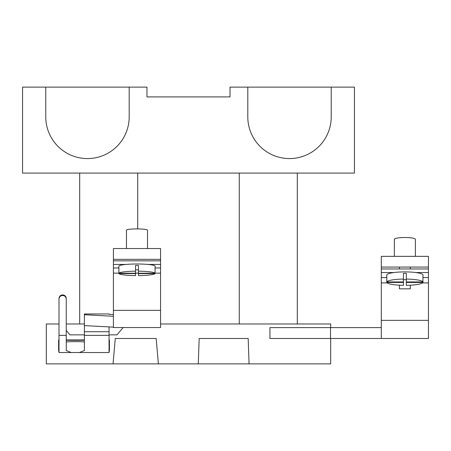 <?xml version="1.0" encoding="UTF-8"?>
<svg xmlns="http://www.w3.org/2000/svg" width="451" height="451" viewBox="0 0 451 451"><rect width="100%" height="100%" fill="white"/><g stroke="black" fill="none" stroke-linecap="round" stroke-linejoin="round"><path stroke-width="0.68" d="M59.002 339.936L58.641 339.936L58.641 351.182L59.002 351.182M109.057 351.182L109.418 351.182L109.418 339.936L109.057 339.936M79.68 323.976L79.68 173.088M297.31 173.088L297.31 323.976M45.765 87.122L45.765 116.865A41.712 41.712 0 0 0 87.477 158.577A41.712 41.712 0 0 0 129.189 116.865L129.189 87.122L22.55 87.122L22.55 173.088L354.435 173.088L354.435 87.122L247.796 87.122L247.796 116.865A41.712 41.712 0 0 0 289.508 158.577A41.712 41.712 0 0 0 331.22 116.865L331.22 87.122M129.189 87.122L146.964 87.122L146.964 96.914L230.021 96.914L230.021 87.122L247.796 87.122M230.021 96.914L230.021 87.122M146.964 87.122L146.964 96.914M84.393 323.976L66.258 323.976M123.123 327.544L116.984 334.862L109.057 334.862M66.258 330.453L69.956 334.862L84.393 334.862M59.002 323.976L46.306 323.976L46.306 363.878L158.386 363.878L156.164 338.487L115.27 338.487L113.049 363.878M381.298 327.606L330.679 327.606L330.679 323.976L160.562 323.976M249.065 363.878L198.288 363.878L199.173 338.487L248.18 338.487L249.065 363.878L330.679 363.878L330.679 338.487L269.94 338.487L269.94 327.606L269.94 338.487L330.515 338.487L330.515 327.606L269.94 327.606L330.679 327.606M198.288 363.878L158.386 363.878M109.418 344.654L109.057 344.654M59.002 344.654L58.641 344.654M84.393 339.936L66.258 339.936M399.434 285.201L399.434 288.837L410.314 288.837L410.314 285.201M399.434 267.071L381.298 267.071L381.298 256.354L428.45 256.354L428.45 267.071L399.434 267.071L399.434 268.959M381.298 267.071L381.298 282.912L387.212 282.912M410.314 268.959L410.314 267.071M422.536 282.912L428.45 282.912L428.45 338.487L381.298 338.487L381.298 282.912M428.45 282.912L428.45 272.534L415.754 272.534M428.45 272.534L428.45 267.071M399.434 288.837L410.314 288.837M381.298 338.487L330.679 338.487M62.633 295.506A3.625 3.625 180 0 0 59.002 299.126L59.002 298.556A3.625 3.625 0 0 1 62.633 294.937A3.625 3.625 0 0 1 66.258 298.556L66.258 299.126A3.625 3.625 180 0 0 62.633 295.506M113.41 259.331L113.41 248.529L160.562 248.529L160.562 259.331L113.41 259.331L113.41 273.137L118.912 273.137M109.057 314.375L109.057 313.997L109.057 314.375L113.41 314.471M155.065 273.137L160.562 273.137L160.562 327.544L113.41 327.544L113.41 273.137M160.562 273.137L160.562 264.427L147.866 264.427M160.562 264.427L160.562 259.331M113.41 327.138L84.393 325.622L84.393 331.727L109.057 331.727L109.057 326.913M113.41 316.275L84.393 314.753L84.393 325.622M84.393 314.753L84.393 313.969L109.057 313.969L84.393 313.997M109.057 331.727L109.057 352.535L71.286 352.535L66.258 350.557L66.258 335.347L59.002 335.347L59.002 298.556M79.365 352.535L84.393 350.557L84.393 331.727M66.258 298.556L66.258 334.777M66.258 299.126L66.258 335.347M59.002 352.513L59.002 335.347M66.258 342.117A9.065 0.474 180 0 1 75.323 341.644A9.065 0.474 180 0 1 84.393 342.117M84.393 340.313L66.258 340.313M381.298 277.574L386.795 277.574M422.953 277.574L428.45 277.574M393.994 272.534L381.298 272.534M428.45 268.959L381.298 268.959M113.41 267.967L118.912 267.967M155.065 267.967L160.562 267.967M126.105 264.427L113.41 264.427M160.562 260.83L113.41 260.83M415.394 256.354L415.394 239.334A10.52 1.827 180 0 0 412.31 238.043A10.52 1.827 180 0 0 400.849 237.643A10.52 1.827 180 0 0 394.354 239.334L394.354 256.354M422.953 276.734A18.136 3.151 180 0 0 423.01 276.48L423.01 275.054A18.136 3.151 180 0 0 417.699 272.827A18.136 3.151 180 0 0 397.934 272.145A18.136 3.151 180 0 0 386.738 275.054L386.738 276.48A18.136 3.151 180 0 0 386.795 276.734M423.01 276.48A18.136 3.151 180 0 0 422.953 276.232L422.953 281.948A18.136 3.151 180 0 0 417.699 279.97A18.136 3.151 180 0 0 406.323 279.056L406.323 281.948L422.953 281.948L422.953 282.45A18.136 3.151 180 0 1 406.323 285.336L406.323 282.45L422.953 282.45M403.425 279.62A18.136 3.151 180 0 0 406.323 279.62M392.049 284.423A18.136 3.151 180 0 0 403.425 285.336L403.425 282.45L386.795 282.45A18.136 3.151 180 0 0 392.049 284.423M386.738 276.48A18.136 3.151 180 0 1 386.795 276.232L386.795 281.948L403.425 281.948L403.425 282.45M406.323 279.056L406.323 273.345A18.136 3.151 180 0 0 403.425 273.345L403.425 281.948M403.425 279.056A18.136 3.151 180 0 0 386.795 281.948L386.795 282.45M406.323 281.948L406.323 282.45M147.505 248.529L147.505 230.196A10.52 1.28 180 0 0 141.011 229.012A10.52 1.28 180 0 0 129.55 229.288A10.52 1.28 180 0 0 126.466 230.196L126.466 248.529M155.065 267.815A18.136 2.21 180 0 0 155.121 267.635L155.121 266.197A18.136 2.21 180 0 0 143.925 264.156A18.136 2.21 180 0 0 124.16 264.636A18.136 2.21 180 0 0 118.85 266.197L118.85 267.635A18.136 2.21 180 0 0 118.912 267.815M155.121 267.635A18.136 2.21 180 0 0 155.065 267.46L155.065 273.221A18.136 2.21 180 0 0 138.44 271.192L138.44 265.436A18.136 2.21 180 0 0 135.537 265.436L135.537 271.192A18.136 2.21 180 0 0 124.16 271.835A18.136 2.21 180 0 0 118.912 273.221L118.912 273.577L135.537 273.577L135.537 275.6A18.136 2.21 180 0 1 118.912 273.577M138.44 273.577L138.44 273.221L155.065 273.221L155.065 273.577A18.136 2.21 180 0 1 149.811 274.958A18.136 2.21 180 0 1 138.44 275.6L138.44 273.577L155.065 273.577M118.85 267.635A18.136 2.21 180 0 1 118.912 267.46L118.912 273.221L135.537 273.221L135.537 273.577M135.537 273.221L135.537 271.192M135.537 269.839A18.136 2.21 180 0 0 138.44 269.839M138.44 273.221L138.44 271.192M137.713 173.088L137.713 228.916M239.272 323.976L239.272 173.088M381.298 320.351L428.45 320.351M113.41 310.356L160.562 310.356M135.537 273.137L138.44 273.137M84.393 335.347L109.057 335.347M59.002 352.535L71.286 352.535"/></g></svg>
